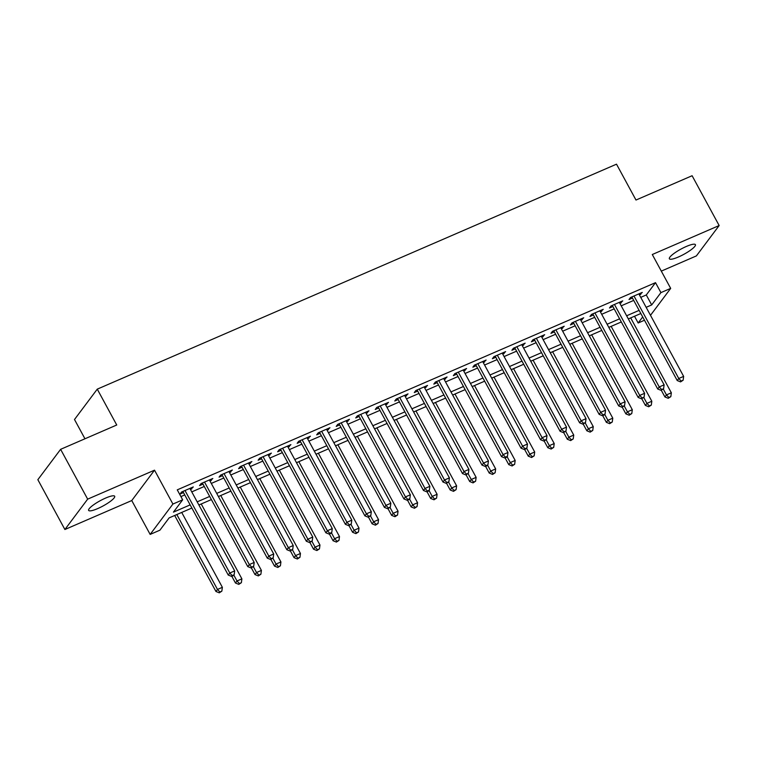 <?xml version="1.0" encoding="UTF-8"?>
<svg xmlns="http://www.w3.org/2000/svg" width="757" height="757" viewBox="0 0 757 757"><rect width="100%" height="100%" fill="white"/><g stroke="black" fill="none" stroke-linecap="round" stroke-linejoin="round"><path stroke-width="1.14" d="M97.719 508.581A14.818 2.99 151.5 0 0 114.676 496.261A14.818 2.99 151.5 0 0 105.592 498.078A14.818 2.99 151.5 0 0 88.635 510.398A14.818 2.99 151.5 0 0 97.719 508.581M678.452 256.973A14.818 2.99 151.5 0 0 695.409 244.653A14.818 2.99 151.5 0 0 686.325 246.47A14.818 2.99 151.5 0 0 669.368 258.79A14.818 2.99 151.5 0 0 678.452 256.973M191.862 508.032L169.142 517.883L159.907 530.193L150.151 534.414L172.908 504.048L182.674 499.819L173.448 512.129L190.149 504.891M131.756 500.547L154.523 470.173L87.661 499.147L60.617 449.327L37.85 479.692L64.894 529.512L131.756 500.547L150.151 534.414M84.954 438.776L74.498 419.51L97.265 389.145L616.51 164.174L635.984 200.037L692.106 175.728L719.15 225.539L652.288 254.513L670.683 288.389L650.49 315.319M661.306 271.11L696.383 255.913L719.15 225.539M644.481 320.239L638.16 322.984L642.693 316.937M634.508 316.256L638.16 322.984M87.661 499.147L64.894 529.512M190.49 489.533L193.3 486.931L181.585 492.003L180.052 494.056L183.468 492.57M210.011 481.074L212.821 478.471L201.107 483.543L199.574 485.597L202.99 484.12M229.532 472.614L232.342 470.012L220.628 475.084L219.085 477.137L222.511 475.661M249.053 464.155L251.863 461.552L240.149 466.634L238.606 468.687L242.022 467.201M268.574 455.705L271.385 453.102L259.67 458.174L258.128 460.228L261.543 458.742M288.095 447.245L290.906 444.643L279.191 449.715L277.649 451.768L281.065 450.292M307.616 438.786L310.427 436.183L298.712 441.255L297.17 443.309L300.586 441.833M327.138 430.326L329.938 427.724L318.233 432.805L316.691 434.849L320.107 433.373M346.659 421.867L349.46 419.264L337.754 424.346L336.212 426.399L339.628 424.914M366.18 413.417L368.981 410.814L357.276 415.886L355.733 417.94L359.149 416.454M385.701 404.957L388.502 402.355L376.787 407.427L375.254 409.48L378.67 408.004M405.222 396.498L408.023 393.895L396.308 398.967L394.776 401.021L398.191 399.545M424.734 388.038L427.544 385.436L415.83 390.517L414.297 392.561L417.713 391.085M444.255 379.579L447.065 376.986L435.351 382.058L433.818 384.111L437.234 382.626M463.776 371.129L466.586 368.527L454.872 373.598L453.339 375.652L456.755 374.166M483.297 362.669L486.108 360.067L474.393 365.139L472.86 367.192L476.276 365.716M502.818 354.21L505.629 351.608L493.914 356.679L492.381 358.733L495.797 357.257M522.339 345.75L525.15 343.148L513.435 348.229L511.893 350.273L515.309 348.797M541.861 337.291L544.671 334.698L532.956 339.77L531.414 341.823L534.83 340.338M561.382 328.841L564.192 326.239L552.478 331.311L550.935 333.364L554.351 331.878M580.903 320.381L583.713 317.779L571.999 322.851L570.456 324.904L573.872 323.428M600.424 311.922L603.225 309.32L591.52 314.392L589.977 316.445L593.393 314.969M619.945 303.462L622.746 300.86L611.041 305.942L609.499 307.995L612.915 306.509M640.744 297.359L646.289 294.965L655.515 282.654L177.261 489.855L182.674 499.819M180.914 496.592L184.746 494.927M191.767 491.889L204.267 486.477M211.288 483.43L223.788 478.017M230.809 474.97L243.309 469.558M250.33 466.511L262.83 461.098M269.852 458.051L282.342 452.639M289.373 449.601L301.863 444.189M308.894 441.142L321.384 435.729M328.415 432.682L340.905 427.27M347.936 424.223L360.427 418.81M367.457 415.773L379.948 410.351M386.978 407.313L399.469 401.901M406.5 398.854L418.99 393.441M426.021 390.394L438.511 384.982M445.542 381.935L458.032 376.522M465.053 373.485L477.553 368.072M484.575 365.025L497.075 359.613M504.096 356.566L516.596 351.153M523.617 348.106L536.117 342.694M543.138 339.647L555.629 334.234M562.659 331.197L575.15 325.784M582.18 322.737L594.671 317.325M601.701 314.278L614.192 308.865M621.223 305.819L633.713 300.406M639.466 295.012L642.267 292.41L630.562 297.482L629.02 299.535L632.436 298.05M154.523 470.173L172.908 504.048M655.515 282.654L660.927 292.609L670.683 288.389M60.617 449.327L116.739 425.008L97.265 389.145M640.829 313.512L628.338 318.924M621.308 321.971L608.817 327.384M601.787 330.43L589.296 335.843M582.265 338.881L569.775 344.293M562.744 347.34L550.254 352.753M543.223 355.799L530.733 361.212M523.712 364.259L511.212 369.671M504.19 372.718L491.69 378.131M484.669 381.168L472.169 386.581M465.148 389.628L452.648 395.04M445.627 398.087L433.127 403.5M426.106 406.547L413.615 411.959M406.585 415.006L394.094 420.419M387.064 423.456L374.573 428.869M367.542 431.916L355.052 437.328M348.021 440.375L335.531 445.788M328.5 448.835L316.01 454.247M308.979 457.285L296.489 462.697M289.458 465.744L276.967 471.157M269.937 474.204L257.446 479.616M250.416 482.663L237.925 488.076M230.904 491.123L218.404 496.535M211.383 499.573L198.883 504.985M646.156 307.323L651.692 304.929L660.927 292.609M197.18 501.853L209.67 496.441M216.701 493.394L229.191 487.981M236.222 484.934L248.712 479.522M255.743 476.475L268.233 471.062M275.264 468.015L287.755 462.603M294.785 459.565L307.276 454.153M314.306 451.106L326.797 445.693M333.828 442.646L346.318 437.234M353.349 434.187L365.839 428.774M372.86 425.727L385.36 420.315M392.381 417.277L404.881 411.865M411.903 408.818L424.403 403.405M431.424 400.358L443.924 394.946M450.945 391.899L463.445 386.486M470.466 383.439L482.957 378.027M489.987 374.989L502.478 369.577M509.508 366.53L521.999 361.117M529.029 358.07L541.52 352.658M548.551 349.611L561.041 344.198M568.072 341.161L580.562 335.748M587.593 332.702L600.083 327.289M607.114 324.242L619.605 318.829M626.635 315.783L639.126 310.37M646.289 294.965L651.692 304.929M640.119 293.338L640.734 294.454M620.608 301.797L621.213 302.914M601.086 310.247L601.692 311.373M581.565 318.706L582.171 319.833M562.044 327.166L562.65 328.292M542.523 335.625L543.129 336.742M523.002 344.085L523.607 345.201M503.481 352.535L504.086 353.661M483.96 360.994L484.565 362.12M464.438 369.454L465.044 370.58M444.917 377.913L445.523 379.03M425.396 386.373L426.011 387.489M405.875 394.823L406.49 395.949M386.354 403.282L386.969 404.408M366.833 411.742L367.448 412.868M347.312 420.201L347.927 421.318M327.8 428.661L328.406 429.777M308.279 437.111L308.884 438.237M288.758 445.57L289.363 446.696M269.237 454.03L269.842 455.146M249.715 462.489L250.321 463.606M230.194 470.949L230.8 472.065M210.673 479.399L211.279 480.525M191.152 487.858L191.758 488.984M631.83 296.933L677.231 380.553L678.764 378.5L633.978 295.996M681.177 381.064L680.562 381.888L683.126 380.222L681.177 381.064L678.764 378.5L683.647 376.38L638.851 293.886M677.231 380.553L680.562 381.888M683.126 380.222L683.647 376.38M661.277 390.243L664.92 396.961L666.463 394.908L671.345 392.798L630.676 317.912M663.302 389.089L666.463 394.908L668.866 397.482L668.251 398.305L670.825 396.64L668.866 397.482M671.345 392.798L670.825 396.64M668.251 398.305L664.92 396.961M612.309 305.393L657.71 389.003L659.243 386.95L614.457 304.456M661.656 389.524L661.041 390.347L663.605 388.682L661.656 389.524L659.243 386.95L664.126 384.84L619.33 302.346M657.71 389.003L661.041 390.347M663.605 388.682L664.126 384.84M592.788 313.843L638.189 397.463L639.722 395.409L594.936 312.915M642.135 397.983L641.52 398.807L644.084 397.141L642.135 397.983L639.722 395.409L644.604 393.299L599.809 310.805M638.189 397.463L641.52 398.807M644.084 397.141L644.604 393.299M573.267 322.302L618.668 405.922L620.201 403.869L575.415 321.375M622.614 406.443L621.999 407.266L624.563 405.591L622.614 406.443L620.201 403.869L625.083 401.759L580.297 319.255M618.668 405.922L621.999 407.266M624.563 405.591L625.083 401.759M553.746 330.762L599.147 414.382L600.679 412.328L555.893 329.834M603.092 414.902L602.477 415.716L604.427 414.874L605.042 414.051L603.092 414.902L600.679 412.328L605.562 410.209L560.776 327.715M599.147 414.382L602.477 415.716M605.042 414.051L605.562 410.209M641.756 398.702L645.399 405.421L646.942 403.367L651.824 401.257L611.164 326.371M643.781 397.548L646.942 403.367L649.345 405.941L648.73 406.764L651.304 405.099L649.345 405.941M651.824 401.257L651.304 405.099M648.73 406.764L645.399 405.421M622.235 407.162L625.878 413.88L627.421 411.827L632.303 409.717L591.643 334.821M624.26 406.007L627.421 411.827L629.833 414.401L629.218 415.215L631.783 413.549L629.833 414.401M632.303 409.717L631.783 413.549M629.218 415.215L625.878 413.88M602.714 415.621L606.357 422.34L607.899 420.286L612.782 418.167L572.122 343.281M604.739 414.458L607.899 420.286L610.312 422.86L609.697 423.674L612.262 422.009L610.312 422.86M612.782 418.167L612.262 422.009M609.697 423.674L606.357 422.34M583.193 424.071L586.845 430.79L588.378 428.746L593.261 426.626L552.601 351.74M585.218 422.917L588.378 428.746L590.791 431.31L590.176 432.133L592.74 430.468L590.791 431.31M593.261 426.626L592.74 430.468M590.176 432.133L586.845 430.79M534.224 339.221L579.625 422.832L581.168 420.788L536.372 338.284M583.571 423.352L582.956 424.175L585.521 422.51L583.571 423.352L581.168 420.788L586.041 418.668L541.255 336.174M579.625 422.832L582.956 424.175M585.521 422.51L586.041 418.668M563.672 432.531L567.324 439.249L568.857 437.196L573.74 435.086L533.079 360.2M565.697 431.376L568.857 437.196L571.27 439.77L570.655 440.593L573.219 438.928L571.27 439.77M573.74 435.086L573.219 438.928M570.655 440.593L567.324 439.249M514.703 347.681L560.104 431.291L561.647 429.238L516.851 346.744M564.05 431.812L563.435 432.635L566.009 430.97L564.05 431.812L561.647 429.238L566.52 427.128L521.734 344.634M560.104 431.291L563.435 432.635M566.009 430.97L566.52 427.128M544.151 440.99L547.803 447.709L549.336 445.655L554.219 443.545L513.558 368.65M546.176 439.836L549.336 445.655L551.749 448.229L551.134 449.052L553.698 447.387L551.749 448.229M554.219 443.545L553.698 447.387M551.134 449.052L547.803 447.709M495.182 356.131L540.583 439.751L542.126 437.697L497.33 355.203M544.529 440.271L543.914 441.094L546.488 439.429L544.529 440.271L542.126 437.697L546.999 435.587L502.213 353.093M540.583 439.751L543.914 441.094M546.488 439.429L546.999 435.587M524.629 449.45L528.282 456.168L529.815 454.115L534.697 451.995L494.037 377.109M526.654 448.295L529.815 454.115L532.228 456.689L531.613 457.502L534.177 455.837L532.228 456.689M534.697 451.995L534.177 455.837M531.613 457.502L528.282 456.168M475.661 364.59L521.062 448.21L522.604 446.157L477.809 363.663M525.008 448.731L524.393 449.554L526.352 448.702L526.967 447.879L525.008 448.731L522.604 446.157L527.478 444.047L482.692 361.543M521.062 448.21L524.393 449.554M526.967 447.879L527.478 444.047M505.108 457.909L508.761 464.628L510.294 462.574L515.176 460.455L474.516 385.568M507.133 456.745L510.294 462.574L512.707 465.139L512.092 465.962L514.656 464.296L512.707 465.139M515.176 460.455L514.656 464.296M512.092 465.962L508.761 464.628M456.14 373.05L501.541 456.67L503.083 454.616L458.288 372.122M505.487 457.19L504.872 458.004L506.83 457.162L507.445 456.339L505.487 457.19L503.083 454.616L507.966 452.497L463.17 370.003M501.541 456.67L504.872 458.004M507.445 456.339L507.966 452.497M485.587 466.359L489.24 473.078L490.773 471.034L495.655 468.914L454.995 394.028M487.612 465.205L490.773 471.034L493.186 473.598L492.57 474.421L495.135 472.756L493.186 473.598M495.655 468.914L495.135 472.756M492.57 474.421L489.24 473.078M436.619 381.509L482.02 465.12L483.562 463.076L438.767 380.572M485.966 465.64L485.351 466.463L487.309 465.621L487.924 464.798L485.966 465.64L483.562 463.076L488.445 460.956L443.649 378.462M482.02 465.12L485.351 466.463M487.924 464.798L488.445 460.956M466.066 474.819L469.719 481.537L471.251 479.484L476.134 477.374L435.474 402.487M468.091 473.664L471.251 479.484L473.664 482.058L473.049 482.881L475.614 481.215L473.664 482.058M476.134 477.374L475.614 481.215M473.049 482.881L469.719 481.537M417.098 389.959L462.499 473.579L464.041 471.526L419.246 389.032M466.454 474.1L465.839 474.923L468.403 473.257L466.454 474.1L464.041 471.526L468.924 469.416L424.128 386.922M462.499 473.579L465.839 474.923M468.403 473.257L468.924 469.416M446.545 483.278L450.197 489.997L451.74 487.943L456.613 485.833L415.953 410.937M448.57 482.124L451.74 487.943L454.143 490.517L453.528 491.34L456.093 489.665L454.143 490.517M456.613 485.833L456.093 489.665M453.528 491.34L450.197 489.997M397.586 398.419L442.977 482.039L444.52 479.985L399.724 397.491M446.933 482.559L446.318 483.382L448.882 481.717L446.933 482.559L444.52 479.985L449.403 477.875L404.607 395.372M442.977 482.039L446.318 483.382M448.882 481.717L449.403 477.875M427.033 491.738L430.676 498.456L432.219 496.403L437.092 494.283L396.431 419.397M429.058 490.583L432.219 496.403L434.622 498.977L434.007 499.79L436.581 498.125L434.622 498.977M437.092 494.283L436.581 498.125M434.007 499.79L430.676 498.456M378.065 406.878L423.466 490.498L424.999 488.445L380.213 405.951M427.412 491.019L426.797 491.832L428.746 490.99L429.361 490.167L427.412 491.019L424.999 488.445L429.881 486.325L385.086 403.831M423.466 490.498L426.797 491.832M429.361 490.167L429.881 486.325M407.512 500.188L411.155 506.916L412.697 504.862L417.571 502.743L376.91 427.856M409.537 499.033L412.697 504.862L415.101 507.427L414.486 508.25L417.06 506.584L415.101 507.427M417.571 502.743L417.06 506.584M414.486 508.25L411.155 506.916M358.544 415.338L403.945 498.958L405.478 496.904L360.692 414.41M407.891 499.478L407.275 500.292L409.225 499.45L409.84 498.626L407.891 499.478L405.478 496.904L410.36 494.785L365.565 412.291M403.945 498.958L407.275 500.292M409.84 498.626L410.36 494.785M387.991 508.647L391.634 515.366L393.176 513.312L398.05 511.202L357.389 436.316M390.016 507.493L393.176 513.312L395.58 515.886L394.965 516.709L397.539 515.044L395.58 515.886M398.05 511.202L397.539 515.044M394.965 516.709L391.634 515.366M339.022 423.797L384.424 507.408L385.956 505.364L341.17 422.86M388.369 507.928L387.754 508.751L390.319 507.086L388.369 507.928L385.956 505.364L390.839 503.244L346.044 420.75M384.424 507.408L387.754 508.751M390.319 507.086L390.839 503.244M368.47 517.107L372.113 523.825L373.655 521.772L378.538 519.662L337.877 444.775M370.495 515.952L373.655 521.772L376.059 524.346L375.444 525.169L378.017 523.503L376.059 524.346M378.538 519.662L378.017 523.503M375.444 525.169L372.113 523.825M319.501 432.247L364.902 515.867L366.435 513.814L321.649 431.32M368.848 516.388L368.233 517.211L370.798 515.545L368.848 516.388L366.435 513.814L371.318 511.704L326.522 429.21M364.902 515.867L368.233 517.211M370.798 515.545L371.318 511.704M348.949 525.566L352.592 532.285L354.134 530.231L359.017 528.121L318.356 453.225M350.974 524.412L354.134 530.231L356.538 532.805L355.922 533.628L358.496 531.953L356.538 532.805M359.017 528.121L358.496 531.953M355.922 533.628L352.592 532.285M299.98 440.706L345.381 524.327L346.914 522.273L302.128 439.779M349.327 524.847L348.712 525.67L351.276 523.995L349.327 524.847L346.914 522.273L351.797 520.163L307.011 437.66M345.381 524.327L348.712 525.67M351.276 523.995L351.797 520.163M329.427 534.026L333.071 540.744L334.613 538.691L339.496 536.571L298.835 461.685M331.452 532.871L334.613 538.691L337.026 541.264L336.411 542.078L338.975 540.413L337.026 541.264M339.496 536.571L338.975 540.413M336.411 542.078L333.071 540.744M280.459 449.166L325.86 532.786L327.393 530.733L282.607 448.239M329.806 533.307L329.191 534.12L331.14 533.278L331.755 532.455L329.806 533.307L327.393 530.733L332.276 528.613L287.49 446.119M325.86 532.786L329.191 534.12M331.755 532.455L332.276 528.613M309.906 542.476L313.549 549.194L315.092 547.15L319.974 545.031L279.314 470.144M311.931 541.321L315.092 547.15L317.505 549.714L316.89 550.538L319.454 548.872L317.505 549.714M319.974 545.031L319.454 548.872M316.89 550.538L313.549 549.194M260.938 457.625L306.339 541.246L307.881 539.192L263.086 456.689M310.285 541.757L309.67 542.58L312.234 540.914L310.285 541.757L307.881 539.192L312.755 537.073L267.969 454.579M306.339 541.246L309.67 542.58M312.234 540.914L312.755 537.073M290.385 550.935L294.038 557.654L295.571 555.6L300.453 553.49L259.793 478.604M292.41 549.781L295.571 555.6L297.984 558.174L297.369 558.997L299.933 557.332L297.984 558.174M300.453 553.49L299.933 557.332M297.369 558.997L294.038 557.654M241.417 466.085L286.818 549.696L288.36 547.642L243.565 465.148M290.764 550.216L290.149 551.039L292.713 549.374L290.764 550.216L288.36 547.642L293.233 545.532L248.447 463.038M286.818 549.696L290.149 551.039M292.713 549.374L293.233 545.532M270.864 559.395L274.517 566.113L276.05 564.06L280.932 561.949L240.272 487.063M272.889 558.24L276.05 564.06L278.462 566.633L277.847 567.457L280.412 565.791L278.462 566.633M280.932 561.949L280.412 565.791M277.847 567.457L274.517 566.113M221.896 474.535L267.297 558.155L268.839 556.102L224.044 473.608M271.243 558.675L270.627 559.499L273.201 557.833L271.243 558.675L268.839 556.102L273.712 553.992L228.926 471.497M267.297 558.155L270.627 559.499M273.201 557.833L273.712 553.992M251.343 567.854L254.995 574.572L256.528 572.519L261.411 570.409L220.751 495.513M253.368 566.7L256.528 572.519L258.941 575.093L258.326 575.907L260.891 574.241L258.941 575.093M261.411 570.409L260.891 574.241M258.326 575.907L254.995 574.572M202.374 482.994L247.776 566.615L249.318 564.561L204.522 482.067M251.721 567.135L251.106 567.958L253.68 566.283L251.721 567.135L249.318 564.561L254.191 562.451L209.405 479.947M247.776 566.615L251.106 567.958M253.68 566.283L254.191 562.451M231.822 576.314L235.474 583.032L237.007 580.979L241.89 578.859L201.23 503.973M233.847 575.15L237.007 580.979L239.42 583.552L238.805 584.366L241.369 582.701L239.42 583.552M241.89 578.859L241.369 582.701M238.805 584.366L235.474 583.032M182.853 491.454L228.254 575.074L229.797 573.021L185.001 490.527M232.2 575.594L231.585 576.408L233.544 575.566L234.159 574.743L232.2 575.594L229.797 573.021L234.679 570.901L189.884 488.407M228.254 575.074L231.585 576.408M234.159 574.743L234.679 570.901M174.678 515.479L215.953 591.482L217.486 589.438L222.369 587.318L181.708 512.432M176.826 514.542L217.486 589.438L219.899 592.002L219.284 592.826L221.848 591.16L219.899 592.002M222.369 587.318L221.848 591.16M219.284 592.826L215.953 591.482"/></g></svg>
